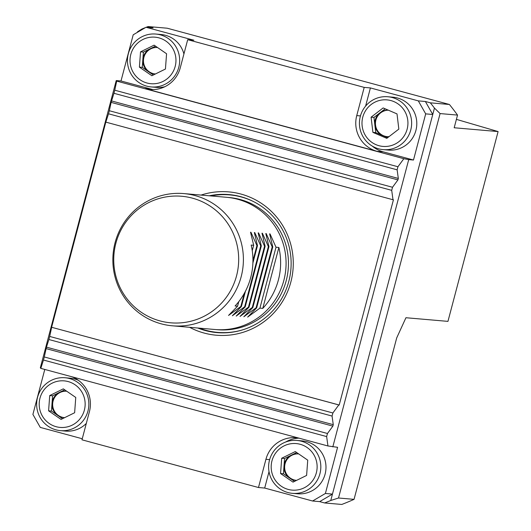 <?xml version="1.0" encoding="UTF-8"?>
<svg xmlns="http://www.w3.org/2000/svg" width="531" height="531" viewBox="0 0 531 531"><rect width="100%" height="100%" fill="white"/><g stroke="black" fill="none" stroke-linecap="round" stroke-linejoin="round"><path stroke-width="0.8" d="M193.901 40.223L145.998 27.273L133.201 34.807L121.002 80.977L116.229 80.566L116.707 81.097L403.845 158.703L408.717 159.619L413.49 160.03L425.689 113.866L418.315 100.877L370.406 87.927L364.2 87.389L356.746 115.605A29.198 28.714 -85 0 0 377.03 151.315L145.056 88.617A29.198 28.714 -85 0 0 149.981 89.493A29.198 28.714 -85 0 0 180.241 67.902L187.695 39.686L193.901 40.223M153.101 89.586A29.198 28.714 -85 0 1 151.255 89.155L121.002 80.977M183.925 53.97A26.543 26.105 -85 0 0 161.006 34.502L155.855 34.05A26.543 26.105 95 0 1 179.597 62.399A26.543 26.105 95 0 1 151.262 86.938A26.543 26.105 95 0 1 127.546 58.237A26.543 26.105 95 0 1 155.855 34.05M151.262 86.938L156.419 87.383A26.543 26.105 -85 0 0 164.882 86.712M44.783 369.443L32.902 414.419L40.276 427.402L82.259 438.752M60.454 430.634A26.543 26.105 95 0 1 36.712 402.286A26.543 26.105 95 0 1 65.041 377.753A26.543 26.105 95 0 1 88.757 406.454A26.543 26.105 95 0 1 60.454 430.634L65.605 431.086A26.543 26.105 -85 0 0 86.314 423.406M78.422 380.322A26.543 26.105 -85 0 0 70.198 378.198L65.041 377.753M365.607 106.107L370.406 87.927M413.49 160.03L383.236 151.853A29.198 28.714 95 0 1 372.264 146.085M383.236 149.636L388.393 150.081A26.543 26.105 -85 0 0 416.609 120.358A26.543 26.105 -85 0 0 392.986 97.2L387.829 96.748A26.543 26.105 95 0 1 411.452 119.906A26.543 26.105 95 0 1 383.236 149.636A26.543 26.105 95 0 1 359.527 120.935A26.543 26.105 95 0 1 387.829 96.748M269.025 471.647L264.69 488.055L312.6 501.005L325.397 493.472L337.59 447.301L327.946 445.974L326.645 436.582L327.461 433.502L44.285 356.965L43.469 360.038L326.645 436.582M299.039 438.161A29.198 28.714 -85 0 0 285.598 442.057M292.428 493.339L297.586 493.784A26.543 26.105 -85 0 0 325.888 469.596A26.543 26.105 -85 0 0 302.179 440.896L297.021 440.451A26.543 26.105 95 0 1 320.731 469.152A26.543 26.105 95 0 1 292.428 493.339A26.543 26.105 95 0 1 268.686 464.983A26.543 26.105 95 0 1 297.021 440.451M244.187 329.366A69.01 67.875 95 0 1 217.697 332.406A69.01 67.875 95 0 1 206.041 330.342A69.01 67.875 95 0 1 199.351 328.145M210.827 195.932A69.01 67.875 95 0 1 229.631 194.904A69.01 67.875 95 0 1 255.205 202.457M227.733 197.413A66.355 65.267 95 0 1 288.207 269.257A66.355 65.267 95 0 1 216.256 329.605M183.865 193.589L226.538 197.293A66.355 65.267 95 0 1 285.824 269.044A66.355 65.267 95 0 1 215.062 329.512L172.389 325.808A66.355 65.267 95 0 1 161.185 323.824A66.355 65.267 95 0 1 113.853 248.316A66.355 65.267 95 0 1 183.865 193.589A66.355 65.267 95 0 1 195.069 195.574A66.355 65.267 95 0 1 242.401 271.082A66.355 65.267 95 0 1 172.389 325.808M192.434 198.163A63.514 62.466 -85 0 0 115.858 276.1A63.514 62.466 -85 0 0 220.358 304.343A63.514 62.466 -85 0 0 192.434 198.163M238.777 301.654L237.576 306.195L235.1 305.975A66.355 65.267 -85 0 0 251.19 245.063L253.672 245.282L252.252 250.665M244.287 293.391L240.828 306.473L228.542 315.441L237.576 306.195M253.672 245.282L250.532 232.22L250.937 232.253L256.924 245.561L252.948 260.608M229.08 314.989L228.542 315.441M250.532 232.22L250.937 232.253L250.765 232.91M245.428 291.28L241.399 306.526L240.828 306.473M256.924 245.561L257.489 245.614L252.895 263.018M257.489 245.614L254.349 232.551L254.754 232.585L260.741 245.893L244.645 306.805L232.366 315.772L241.399 306.526M232.897 315.321L232.366 315.772M254.349 232.551L254.754 232.585L254.581 233.242M260.741 245.893L261.312 245.939L245.216 306.858L244.645 306.805M261.312 245.939L258.166 232.883L258.577 232.917L264.557 246.225L248.462 307.137L236.182 316.104L245.216 306.858M236.713 315.653L236.182 316.104M258.166 232.883L258.577 232.917L258.398 233.574M264.557 246.225L265.128 246.271L249.032 307.19L248.462 307.137M265.128 246.271L261.989 233.215L262.394 233.248L268.381 246.557L252.285 307.469L239.999 316.436L249.032 307.19M240.536 315.985L239.999 316.436M261.989 233.215L262.394 233.248L262.221 233.905M268.381 246.557L268.945 246.603L252.856 307.522L252.285 307.469M268.945 246.603L265.805 233.547L266.21 233.58L272.197 246.888L256.101 307.801L243.822 316.768L252.856 307.522M244.353 316.317L243.822 316.768M265.805 233.547L266.21 233.58L266.038 234.237M272.197 246.888L272.768 246.935L256.672 307.847L256.101 307.801M272.768 246.935L269.622 233.879L270.033 233.912L276.014 247.22L259.918 308.133L247.638 317.1L256.672 307.847M248.169 316.649L247.638 317.1M269.622 233.879L270.033 233.912L269.854 234.569M276.014 247.22L278.875 247.466L262.785 308.378L259.918 308.133M278.875 247.466A66.355 65.267 95 0 1 262.785 308.378M332.884 412.979L49.702 336.442L48.892 339.521L332.067 416.058L332.884 412.979L338.791 404.934L339.209 405.014L393.425 199.822L393 199.742L391.705 190.344L392.515 187.27L109.34 110.733L108.53 113.807L391.705 190.344M43.469 360.038L40.807 368.368L40.329 367.837L116.229 80.566M408.717 159.619L332.818 446.89M325.397 493.472L332.459 494.089L432.758 114.477L425.689 113.866M197.758 328.012A69.276 68.141 -85 0 0 205.311 330.541A69.276 68.141 -85 0 0 217.006 332.612A69.276 68.141 -85 0 0 290.875 269.489A69.276 68.141 -85 0 0 228.987 194.578A69.276 68.141 -85 0 0 209.234 195.793M40.807 368.368L327.946 445.974M397.938 166.747L114.762 90.21L113.946 93.29L397.128 169.827L397.938 166.747L403.845 158.703M298.429 437.995A29.198 28.714 -85 0 0 296.198 437.717A29.198 28.714 -85 0 0 265.938 459.302L258.484 487.518L264.69 488.055M258.484 487.518L81.98 439.814L89.434 411.598A29.198 28.714 -85 0 0 71.785 376.738M418.315 100.877L425.377 101.494L432.758 114.477L434.451 108.072L440.086 113.574L457.53 115.088A254.807 250.619 -85 0 0 449.425 104.488L430.336 102.828A254.807 250.619 95 0 1 434.451 108.072M146.204 27.293A254.807 250.619 95 0 1 148.109 26.55L153.061 27.891L145.998 27.273M440.086 113.574L338.519 498.005L330.767 500.494L332.459 494.089L319.662 501.622L312.6 501.005M364.2 87.389L187.695 39.686M116.707 81.097L114.762 90.21M201.05 195.083A71.931 70.749 95 0 1 293.258 261.703A71.931 70.749 95 0 1 204.156 333.063A71.931 70.749 95 0 1 189.574 327.302M108.53 113.807L105.822 122.09L51.613 327.282L339.209 405.014M105.868 122.137L393 199.742M113.946 93.29L111.125 102.377L109.34 110.733M392.515 187.27L397.931 179.896L398.316 178.443L397.128 169.827M51.613 327.282L338.791 404.934M51.653 327.328L49.702 336.442M48.892 339.521L46.449 347.155L44.285 356.965M327.461 433.502L332.877 426.127L333.262 424.674L332.067 416.058M330.767 500.494A254.807 250.619 95 0 1 324.614 502.957L341.798 504.45A254.807 250.619 95 0 0 354.051 499.352L396.703 337.915L405.943 317.73L447.952 321.374L498.098 131.569L454.184 127.759L457.53 115.088M498.098 131.569L456.401 119.362M148.109 26.55L167.199 28.209L449.425 104.488M354.051 499.352L338.519 498.005M137.363 32.358L137.509 31.794L141.956 29.013A254.807 250.619 95 0 1 145.481 27.579M324.614 502.957L319.662 501.622M430.336 102.828L425.377 101.494M141.956 29.013L141.757 29.769M271.241 465.163A23.357 22.972 -85 0 0 304.124 487.856A23.357 22.972 -85 0 0 307.097 447.507A23.357 22.972 -85 0 0 271.241 465.163M284.563 458.499L283.435 473.778L280.567 473.533L293.026 482.128L306.606 475.437L307.734 460.158L295.276 451.562L281.695 458.246L284.563 458.499L296.683 452.531M280.567 473.533L281.695 458.246M298.714 453.932A13.268 13.056 -85 0 0 289.66 478.079L294.486 481.405M283.435 473.778L289.66 478.079A13.268 13.056 -85 0 0 296.617 480.356M296.205 480.336A13.268 13.056 95 0 1 284.682 466.019A13.268 13.056 95 0 1 298.495 453.905M407.768 120.252A23.357 22.972 -85 0 0 371.149 104.521A23.357 22.972 -85 0 0 375.968 144.658A23.357 22.972 -85 0 0 407.768 120.252M372.915 132.392L386.787 138.345L398.834 129.106L397.009 113.899L383.136 107.939L371.089 117.185L372.915 132.392L375.775 132.637L374.866 125.037A13.268 13.056 -85 0 0 382.712 135.617L375.775 132.637M387.603 137.721L382.712 135.617A13.268 13.056 -85 0 0 389.064 136.6M385.181 108.815L373.957 117.431L374.866 125.037A13.268 13.056 -85 0 1 388.234 110.129M371.089 117.185L373.957 117.431M387.013 136.64A13.268 13.056 95 0 1 375.536 125.09A13.268 13.056 95 0 1 388.36 110.182M39.261 402.465A23.357 22.972 -85 0 0 72.143 425.158A23.357 22.972 -85 0 0 75.117 384.809A23.357 22.972 -85 0 0 39.261 402.465M52.582 395.794L51.461 411.08L48.593 410.828L61.052 419.424L74.632 412.74L75.76 397.453L63.302 388.858L49.722 395.549L52.582 395.794L64.702 389.827M48.593 410.828L49.722 395.549M66.733 391.228A13.268 13.056 -85 0 0 57.687 415.375L62.512 418.707M51.461 411.08L57.687 415.375A13.268 13.056 -85 0 0 64.643 417.658M64.224 417.638A13.268 13.056 95 0 1 52.702 403.321A13.268 13.056 95 0 1 66.521 391.208M175.9 62.127A23.357 22.972 -85 0 0 143.018 39.433A23.357 22.972 -85 0 0 140.045 79.776A23.357 22.972 -85 0 0 175.9 62.127M139.401 67.132L151.859 75.727L165.44 69.037L166.568 53.757L154.109 45.162L140.529 51.852L139.401 67.132L142.268 67.377L142.832 59.737A13.268 13.056 -85 0 0 148.494 71.678L142.268 67.377M153.32 75.01L148.494 71.678A13.268 13.056 -85 0 0 155.45 73.955M155.517 46.131L143.397 52.098L142.832 59.737A13.268 13.056 -85 0 1 157.548 47.531M140.529 51.852L143.397 52.098M155.039 73.942A13.268 13.056 95 0 1 143.496 59.797A13.268 13.056 95 0 1 157.329 47.505M383.236 151.853L377.03 151.315M151.255 89.155L145.056 88.617M269.635 459.627L265.938 459.302M360.443 115.924L356.746 115.605M111.51 100.923L398.316 178.443M397.931 179.896L111.125 102.377M332.877 426.127L46.071 348.608M46.449 347.155L333.262 424.674M234.901 195.355L229.631 194.904M222.967 332.864L217.697 332.406"/></g></svg>

